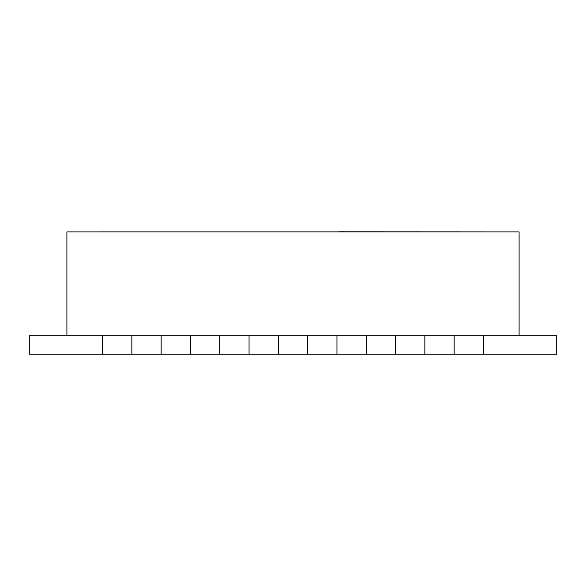 <?xml version="1.0" encoding="UTF-8"?>
<svg xmlns="http://www.w3.org/2000/svg" width="586" height="586" viewBox="0 0 586 586"><rect width="100%" height="100%" fill="white"/><g stroke="black" fill="none" stroke-linecap="round" stroke-linejoin="round"><path stroke-width="0.88" d="M422.997 231.88L432.461 231.88M91.13 231.895L494.87 231.895M519.093 335.712L519.093 231.895L66.907 231.895L66.907 335.712M102.55 354.171L556.7 354.171L556.7 335.712L29.3 335.712L29.3 354.171L102.55 354.171L102.55 335.712M454.15 354.171L454.15 335.712M424.85 354.171L424.85 335.712M131.85 354.171L131.85 335.712M161.15 354.171L161.15 335.712M190.45 354.171L190.45 335.712M219.75 354.171L219.75 335.712M249.05 354.171L249.05 335.712M278.35 354.171L278.35 335.712M307.65 354.171L307.65 335.712M336.95 354.171L336.95 335.712M366.25 354.171L366.25 335.712M395.55 354.171L395.55 335.712M483.45 354.171L483.45 335.712M119.046 231.88L101.239 231.888M119.302 231.88L339.506 231.888M339.506 231.829L482.344 231.888"/></g></svg>
